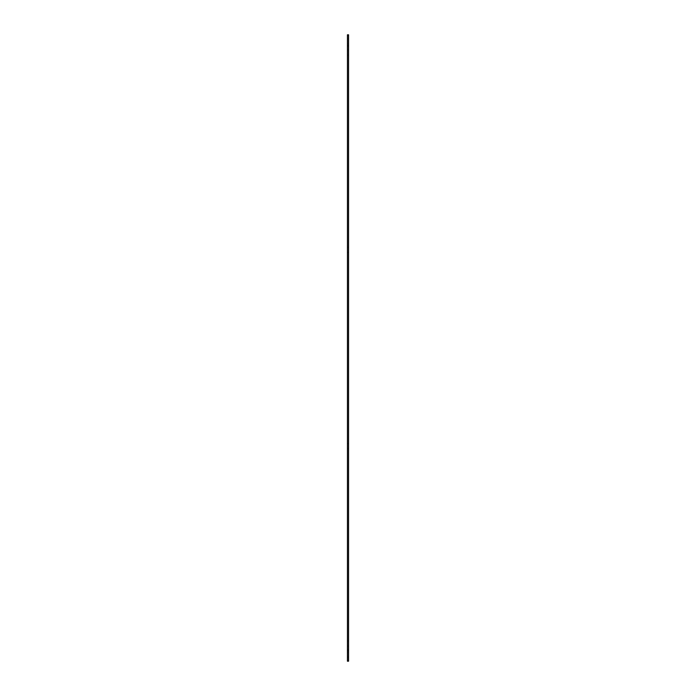 <?xml version="1.0" encoding="UTF-8"?>
<svg xmlns="http://www.w3.org/2000/svg" width="696" height="696" viewBox="0 0 696 696"><rect width="100%" height="100%" fill="white"/><g stroke="black" fill="none" stroke-linecap="round" stroke-linejoin="round"><path stroke-width="0.52" stroke-dasharray="3.48 2.61" d="M347.443 252.344L348.557 252.344L348.557 247.167L348.557 252.344L348.557 247.167L348.557 252.344L347.443 252.344L347.443 247.167L347.443 252.344L347.443 247.167L347.443 252.344L348.557 252.344L347.443 252.344M347.443 448.833L348.557 448.833L348.557 443.656L348.557 448.833L348.557 443.656L348.557 448.833L347.443 448.833L347.443 443.656L347.443 448.833L347.443 443.656L347.443 448.833L348.557 448.833L347.443 448.833M347.443 55.114L348.557 55.114L348.557 49.947L348.557 55.114L348.557 49.947L348.557 55.114L347.443 55.114L347.443 49.947L347.443 55.114L347.443 49.947L347.443 55.114L348.557 55.114L347.443 55.114M347.443 646.053L348.557 646.053L348.557 640.885L348.557 646.053L348.557 640.885L348.557 646.053L347.443 646.053L347.443 640.885L347.443 646.053L347.443 640.885L347.443 646.053L348.557 646.053L347.443 646.053M347.443 44.031L348.557 44.031L348.557 38.863L348.557 44.031L348.557 38.863L348.557 44.031L347.443 44.031L347.443 38.863L347.443 44.031L347.443 38.863L347.443 44.031L348.557 44.031L347.443 44.031M347.443 657.137L348.557 657.137L348.557 651.969L348.557 657.137L348.557 651.969L348.557 657.137L347.443 657.137L347.443 651.969L347.443 657.137L347.443 651.969L347.443 657.137L348.557 657.137L347.443 657.137M348.557 34.8L347.443 34.8L347.443 45.884L348.557 45.884L348.557 34.8M348.557 650.116L347.443 650.116L347.443 661.2L348.557 661.2L348.557 45.884M347.443 650.116L347.443 45.884M347.443 651.969L348.557 651.969L347.443 651.969M347.443 49.947L348.557 49.947L347.443 49.947M347.443 640.885L348.557 640.885L347.443 640.885M347.443 38.863L348.557 38.863L347.443 38.863M347.443 443.656L348.557 443.656L347.443 443.656M347.443 247.167L348.557 247.167L347.443 247.167"/><path stroke-width="1.04" d="M348.557 45.884L347.443 45.884L347.443 34.8L348.557 34.8L348.557 661.2L347.443 661.2L347.443 650.116L348.557 650.116M347.443 45.884L347.443 650.116"/></g></svg>
